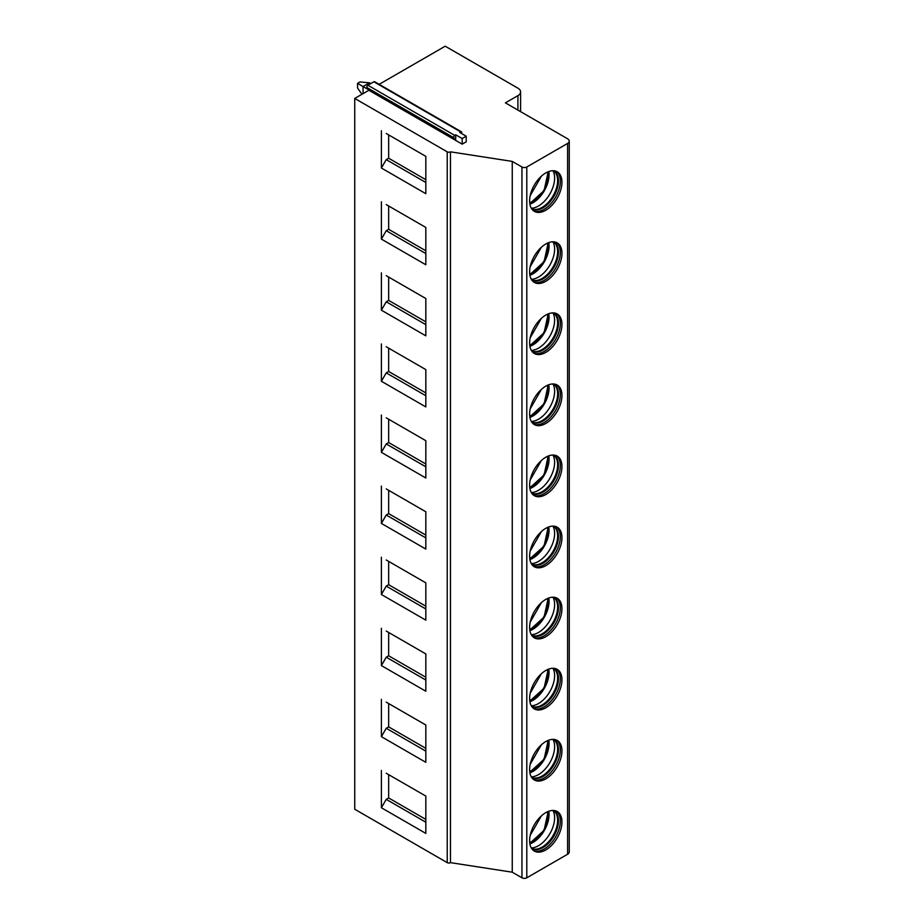 <?xml version="1.0" encoding="UTF-8"?>
<svg xmlns="http://www.w3.org/2000/svg" width="924" height="924" viewBox="0 0 924 924"><rect width="100%" height="100%" fill="white"/><g stroke="black" fill="none" stroke-linecap="round" stroke-linejoin="round"><path stroke-width="1.39" d="M368.872 90.275L462.173 144.144L466.216 141.811L466.216 136.221L459.748 132.478L460.729 131.913A1.49 0.855 -60 0 1 461.469 131.843L374.624 81.705A1.49 0.855 -60 0 0 373.885 81.786L367.891 85.239A1.49 0.855 -60 0 0 366.978 87.584L368.872 90.275L354.735 98.441L354.735 809.239L447.228 862.646A2.287 1.317 0 0 0 450.462 862.646L512.254 872.198L521.956 877.8A3.43 1.975 180 0 0 526.796 877.8L567.59 854.25A5.717 3.303 180 0 0 569.265 851.916L569.265 141.118A5.717 3.303 0 0 0 567.59 138.785L505.393 102.864L517.914 95.634A9.136 5.278 0 0 0 520.593 91.903A9.136 5.278 0 0 0 517.914 88.173L445.206 46.2L379.163 84.327M512.254 872.198L512.254 161.4L521.956 167.001A3.43 1.975 0 0 0 526.796 167.001L567.59 143.439A5.717 3.303 0 0 0 569.265 141.118M529.625 271.991A22.846 13.19 120 0 0 534.361 282.444A22.846 13.19 120 0 0 551.963 276.322A22.846 13.19 120 0 0 561.942 253.326A22.846 13.19 120 0 0 557.207 242.873A22.846 13.19 120 0 0 539.604 248.995A22.846 13.19 120 0 0 529.625 271.991M529.625 343.07A22.846 13.19 120 0 0 534.361 353.522A22.846 13.19 120 0 0 551.963 347.401A22.846 13.19 120 0 0 561.942 324.405A22.846 13.19 120 0 0 557.207 313.952A22.846 13.19 120 0 0 539.604 320.074A22.846 13.19 120 0 0 529.625 343.07M529.625 414.148A22.846 13.19 120 0 0 534.361 424.601A22.846 13.19 120 0 0 551.963 418.48A22.846 13.19 120 0 0 561.942 395.495A22.846 13.19 120 0 0 557.207 385.031A22.846 13.19 120 0 0 539.604 391.152A22.846 13.19 120 0 0 529.625 414.148M529.625 485.227A22.846 13.19 120 0 0 534.361 495.691A22.846 13.19 120 0 0 551.963 489.57A22.846 13.19 120 0 0 561.942 466.574A22.846 13.19 120 0 0 557.207 456.109A22.846 13.19 120 0 0 539.604 462.231A22.846 13.19 120 0 0 529.625 485.227M529.625 556.306A22.846 13.19 120 0 0 534.361 566.77A22.846 13.19 120 0 0 551.963 560.649A22.846 13.19 120 0 0 561.942 537.653A22.846 13.19 120 0 0 557.207 527.188A22.846 13.19 120 0 0 539.604 533.31A22.846 13.19 120 0 0 529.625 556.306M529.625 627.384A22.846 13.19 120 0 0 534.361 637.849A22.846 13.19 120 0 0 551.963 631.727A22.846 13.19 120 0 0 561.942 608.731A22.846 13.19 120 0 0 557.207 598.267A22.846 13.19 120 0 0 539.604 604.388A22.846 13.19 120 0 0 529.625 627.384M529.625 698.463A22.846 13.19 120 0 0 534.361 708.927A22.846 13.19 120 0 0 551.963 702.806A22.846 13.19 120 0 0 561.942 679.81A22.846 13.19 120 0 0 557.207 669.346A22.846 13.19 120 0 0 539.604 675.467A22.846 13.19 120 0 0 529.625 698.463M529.625 769.542A22.846 13.19 120 0 0 534.361 780.006A22.846 13.19 120 0 0 551.963 773.885A22.846 13.19 120 0 0 561.942 750.889A22.846 13.19 120 0 0 557.207 740.436A22.846 13.19 120 0 0 539.604 746.557A22.846 13.19 120 0 0 529.625 769.542M529.625 840.632A22.846 13.19 120 0 0 534.361 851.085A22.846 13.19 120 0 0 551.963 844.963A22.846 13.19 120 0 0 561.942 821.967A22.846 13.19 120 0 0 557.207 811.515A22.846 13.19 120 0 0 539.604 817.636A22.846 13.19 120 0 0 529.625 840.632M529.625 200.901A22.846 13.19 120 0 0 534.361 211.365A22.846 13.19 120 0 0 551.963 205.243A22.846 13.19 120 0 0 561.942 182.247A22.846 13.19 120 0 0 557.207 171.795A22.846 13.19 120 0 0 539.604 177.916A22.846 13.19 120 0 0 529.625 200.901M533.575 210.845A22.846 13.19 120 0 0 550.877 203.742A22.846 13.19 120 0 0 560.325 181.312A22.846 13.19 -60 0 0 556.375 171.367M553.372 170.721A21.876 12.636 -60 0 1 553.915 171.009A21.876 12.636 -60 0 1 558.454 181.023A21.876 12.636 120 0 1 548.902 203.049A21.876 12.636 120 0 1 532.039 208.905A21.876 12.636 120 0 1 531.519 208.57M531.647 208.662A21.876 12.636 120 0 0 532.755 209.101A21.876 12.636 120 0 0 549.018 201.559A21.876 12.636 120 0 0 557.646 180.561A21.876 12.636 -60 0 0 554.446 171.541A21.876 12.636 -60 0 0 553.511 170.79M552.945 170.721A22.846 13.19 -60 0 1 554.619 178.02A22.846 13.19 120 0 1 531.3 208.212M529.902 204.204A22.846 13.19 120 0 0 549.064 174.809A22.846 13.19 -60 0 0 548.775 171.518M530.203 195.657L541.383 176.161M533.575 281.924A22.846 13.19 120 0 0 550.877 274.821A22.846 13.19 120 0 0 560.325 252.402A22.846 13.19 -60 0 0 556.375 242.458M553.372 241.811A21.876 12.636 -60 0 1 553.915 242.088A21.876 12.636 -60 0 1 558.454 252.102A21.876 12.636 120 0 1 548.902 274.128A21.876 12.636 120 0 1 532.039 279.984A21.876 12.636 120 0 1 531.519 279.66M531.647 279.741A21.876 12.636 120 0 0 532.755 280.18A21.876 12.636 120 0 0 549.018 272.638A21.876 12.636 120 0 0 557.646 251.64A21.876 12.636 -60 0 0 554.446 242.619A21.876 12.636 -60 0 0 553.511 241.869M552.945 241.799A22.846 13.19 -60 0 1 554.619 249.099A22.846 13.19 120 0 1 531.3 279.291M529.902 275.283A22.846 13.19 120 0 0 549.064 245.888A22.846 13.19 -60 0 0 548.775 242.596M530.203 266.736L541.383 247.239M533.575 353.014A22.846 13.19 120 0 0 550.877 345.911A22.846 13.19 120 0 0 560.325 323.481A22.846 13.19 -60 0 0 556.375 313.536M553.372 312.889A21.876 12.636 -60 0 1 553.915 313.167A21.876 12.636 -60 0 1 558.454 323.192A21.876 12.636 120 0 1 548.902 345.206A21.876 12.636 120 0 1 532.039 351.062A21.876 12.636 120 0 1 531.519 350.739M531.647 350.82A21.876 12.636 120 0 0 532.755 351.259A21.876 12.636 120 0 0 549.018 343.716A21.876 12.636 120 0 0 557.646 322.719A21.876 12.636 -60 0 0 554.446 313.698A21.876 12.636 -60 0 0 553.511 312.947M552.945 312.878A22.846 13.19 -60 0 1 554.619 320.189A22.846 13.19 120 0 1 531.3 350.369M529.902 346.361A22.846 13.19 120 0 0 549.064 316.967A22.846 13.19 -60 0 0 548.775 313.675M530.203 337.826L541.383 318.33M533.575 424.093A22.846 13.19 120 0 0 550.877 416.99A22.846 13.19 120 0 0 560.325 394.56A22.846 13.19 -60 0 0 556.375 384.615M553.372 383.968A21.876 12.636 -60 0 1 553.915 384.257A21.876 12.636 -60 0 1 558.454 394.271A21.876 12.636 120 0 1 548.902 416.285A21.876 12.636 120 0 1 532.039 422.141A21.876 12.636 120 0 1 531.519 421.818M531.647 421.898A21.876 12.636 120 0 0 532.755 422.349A21.876 12.636 120 0 0 549.018 414.795A21.876 12.636 120 0 0 557.646 393.797A21.876 12.636 -60 0 0 554.446 384.777A21.876 12.636 -60 0 0 553.511 384.026M552.945 383.957A22.846 13.19 -60 0 1 554.619 391.268A22.846 13.19 120 0 1 531.3 421.448M529.902 417.44A22.846 13.19 120 0 0 549.064 388.057A22.846 13.19 -60 0 0 548.775 384.754M530.203 408.905L541.383 389.408M533.575 495.172A22.846 13.19 120 0 0 550.877 488.068A22.846 13.19 120 0 0 560.325 465.638A22.846 13.19 -60 0 0 556.375 455.694M553.372 455.047A21.876 12.636 -60 0 1 553.915 455.336A21.876 12.636 -60 0 1 558.454 465.349A21.876 12.636 120 0 1 548.902 487.364A21.876 12.636 120 0 1 532.039 493.231A21.876 12.636 120 0 1 531.519 492.896M531.647 492.977A21.876 12.636 120 0 0 532.755 493.428A21.876 12.636 120 0 0 549.018 485.874A21.876 12.636 120 0 0 557.646 464.876A21.876 12.636 -60 0 0 554.446 455.855A21.876 12.636 -60 0 0 553.511 455.116M552.945 455.035A22.846 13.19 -60 0 1 554.619 462.347A22.846 13.19 120 0 1 531.3 492.527M529.902 488.519A22.846 13.19 120 0 0 549.064 459.136A22.846 13.19 -60 0 0 548.775 455.832M530.203 479.983L541.383 460.487M533.575 566.25A22.846 13.19 120 0 0 550.877 559.147A22.846 13.19 120 0 0 560.325 536.717A22.846 13.19 -60 0 0 556.375 526.772M553.372 526.126A21.876 12.636 -60 0 1 553.915 526.414A21.876 12.636 -60 0 1 558.454 536.428A21.876 12.636 120 0 1 548.902 558.442A21.876 12.636 120 0 1 532.039 564.31A21.876 12.636 120 0 1 531.519 563.975M531.647 564.056A21.876 12.636 120 0 0 532.755 564.506A21.876 12.636 120 0 0 549.018 556.964A21.876 12.636 120 0 0 557.646 535.966A21.876 12.636 -60 0 0 554.446 526.934A21.876 12.636 -60 0 0 553.511 526.195M552.945 526.126A22.846 13.19 -60 0 1 554.619 533.425A22.846 13.19 120 0 1 531.3 563.617M529.902 559.597A22.846 13.19 120 0 0 549.064 530.214A22.846 13.19 -60 0 0 548.775 526.911M530.203 551.062L541.383 531.566M533.575 637.329A22.846 13.19 120 0 0 550.877 630.226A22.846 13.19 120 0 0 560.325 607.796A22.846 13.19 -60 0 0 556.375 597.851M553.372 597.204A21.876 12.636 -60 0 1 553.915 597.493A21.876 12.636 -60 0 1 558.454 607.507A21.876 12.636 120 0 1 548.902 629.521A21.876 12.636 120 0 1 532.039 635.389A21.876 12.636 120 0 1 531.519 635.054M531.647 635.135A21.876 12.636 120 0 0 532.755 635.585A21.876 12.636 120 0 0 549.018 628.043A21.876 12.636 120 0 0 557.646 607.045A21.876 12.636 -60 0 0 554.446 598.013A21.876 12.636 -60 0 0 553.511 597.274M552.945 597.204A22.846 13.19 -60 0 1 554.619 604.504A22.846 13.19 120 0 1 531.3 634.696M529.902 630.688A22.846 13.19 120 0 0 549.064 601.293A22.846 13.19 -60 0 0 548.775 598.001M530.203 622.141L541.383 602.644M533.575 708.408A22.846 13.19 120 0 0 550.877 701.304A22.846 13.19 120 0 0 560.325 678.874A22.846 13.19 -60 0 0 556.375 668.93M553.372 668.283A21.876 12.636 -60 0 1 553.915 668.572A21.876 12.636 -60 0 1 558.454 678.586A21.876 12.636 120 0 1 548.902 700.6A21.876 12.636 120 0 1 532.039 706.467A21.876 12.636 120 0 1 531.519 706.132M531.647 706.225A21.876 12.636 120 0 0 532.755 706.664A21.876 12.636 120 0 0 549.018 699.121A21.876 12.636 120 0 0 557.646 678.124A21.876 12.636 -60 0 0 554.446 669.103A21.876 12.636 -60 0 0 553.511 668.352M552.945 668.283A22.846 13.19 -60 0 1 554.619 675.583A22.846 13.19 120 0 1 531.3 705.774M529.902 701.766A22.846 13.19 120 0 0 549.064 672.372A22.846 13.19 -60 0 0 548.775 669.08M530.203 693.219L541.383 673.723M533.575 779.486A22.846 13.19 120 0 0 550.877 772.383A22.846 13.19 120 0 0 560.325 749.953A22.846 13.19 -60 0 0 556.375 740.02M553.372 739.373A21.876 12.636 -60 0 1 553.915 739.65A21.876 12.636 -60 0 1 558.454 749.664A21.876 12.636 120 0 1 548.902 771.69A21.876 12.636 120 0 1 532.039 777.546A21.876 12.636 120 0 1 531.519 777.211M531.647 777.303A21.876 12.636 120 0 0 532.755 777.742A21.876 12.636 120 0 0 549.018 770.2A21.876 12.636 120 0 0 557.646 749.202A21.876 12.636 -60 0 0 554.446 740.182A21.876 12.636 -60 0 0 553.511 739.431M552.945 739.362A22.846 13.19 -60 0 1 554.619 746.661A22.846 13.19 120 0 1 531.3 776.853M529.902 772.845A22.846 13.19 120 0 0 549.064 743.45A22.846 13.19 -60 0 0 548.775 740.159M530.203 764.298L541.383 744.802M533.575 850.577A22.846 13.19 120 0 0 550.877 843.462A22.846 13.19 120 0 0 560.325 821.043A22.846 13.19 -60 0 0 556.375 811.099M553.372 810.452A21.876 12.636 -60 0 1 553.915 810.729A21.876 12.636 -60 0 1 558.454 820.743A21.876 12.636 120 0 1 548.902 842.769A21.876 12.636 120 0 1 532.039 848.625A21.876 12.636 120 0 1 531.519 848.301M531.647 848.382A21.876 12.636 120 0 0 532.755 848.821A21.876 12.636 120 0 0 549.018 841.279A21.876 12.636 120 0 0 557.646 820.281A21.876 12.636 -60 0 0 554.446 811.26A21.876 12.636 -60 0 0 553.511 810.51M552.945 810.44A22.846 13.19 -60 0 1 554.619 817.752A22.846 13.19 120 0 1 531.3 847.932M529.902 843.924A22.846 13.19 120 0 0 549.064 814.529A22.846 13.19 -60 0 0 548.775 811.237M530.203 835.388L541.383 815.892M450.462 862.646L450.462 151.836L512.254 161.4M354.735 98.441L447.228 151.836A2.287 1.317 0 0 0 450.462 151.836M381.393 130.711L381.393 168.029L425.825 193.682L425.825 156.364L386.232 133.506M381.393 201.79L381.393 239.108L425.825 264.761L425.825 227.443L386.232 204.585M381.393 272.869L381.393 310.187L425.825 335.839L425.825 298.521L386.232 275.675M381.393 343.947L381.393 381.266L425.825 406.918L425.825 369.6L386.232 346.754M381.393 415.038L381.393 452.344L425.825 477.997L425.825 440.69L386.232 417.833M381.393 486.116L381.393 523.423L425.825 549.075L425.825 511.769L386.232 488.912M381.393 557.195L381.393 594.502L425.825 620.154L425.825 582.848L386.232 559.99M381.393 628.274L381.393 665.592L425.825 691.233L425.825 653.926L386.232 631.069M381.393 699.352L381.393 736.671L425.825 762.323L425.825 725.005L386.232 702.148M381.393 770.431L381.393 807.749L425.825 833.402L425.825 796.084L386.232 773.238M466.216 136.221L462.173 138.542L462.173 144.144M455.705 134.812L455.705 140.413L453.823 137.722A1.49 0.855 -60 0 1 454.735 135.378L455.705 134.812L462.173 138.542M461.469 131.843A1.49 0.855 -60 0 1 461.642 133.218L461.526 133.506M357.553 83.368L359.979 81.97L369.531 82.814L363.063 86.544L357.553 83.368L357.553 88.034L361.942 94.271M369.531 82.814L370.801 83.564M368.422 89.64L363.063 86.544L363.063 93.624M388.658 134.904L388.658 158.235L386.232 159.633L381.393 168.029M386.232 159.633L425.825 182.478M388.658 158.235L425.825 179.683M388.658 205.994L388.658 229.314L386.232 230.711L381.393 239.108M386.232 230.711L425.825 253.557M388.658 229.314L425.825 250.762M388.658 277.073L388.658 300.392L386.232 301.79L381.393 310.187M386.232 301.79L425.825 324.647M388.658 300.392L425.825 321.841M388.658 348.152L388.658 371.471L386.232 372.869L381.393 381.266M386.232 372.869L425.825 395.726M388.658 371.471L425.825 392.919M388.658 419.23L388.658 442.55L386.232 443.947L381.393 452.344M386.232 443.947L425.825 466.805M388.658 442.55L425.825 464.01M388.658 490.309L388.658 513.629L386.232 515.026L381.393 523.423M386.232 515.026L425.825 537.884M388.658 513.629L425.825 535.088M388.658 561.388L388.658 584.707L386.232 586.116L381.393 594.502M386.232 586.116L425.825 608.962M388.658 584.707L425.825 606.167M388.658 632.466L388.658 655.786L386.232 657.195L381.393 665.592M386.232 657.195L425.825 680.041M388.658 655.786L425.825 677.246M388.658 703.557L388.658 726.876L386.232 728.274L381.393 736.671M386.232 728.274L425.825 751.12M388.658 726.876L425.825 748.324M388.658 774.635L388.658 797.955L386.232 799.352L381.393 807.749M386.232 799.352L425.825 822.21M388.658 797.955L425.825 819.403M517.914 95.634L517.914 110.095M567.59 143.439L567.59 854.25M526.796 167.001L526.796 877.8M529.706 202.633A20.109 11.608 120 0 0 543.716 190.39A20.109 11.608 120 0 0 547.32 172.118M529.706 273.712A20.109 11.608 120 0 0 543.716 261.469A20.109 11.608 120 0 0 547.32 243.197M529.706 344.802A20.109 11.608 120 0 0 543.716 332.548A20.109 11.608 120 0 0 547.32 314.276M529.706 415.881A20.109 11.608 120 0 0 543.716 403.626A20.109 11.608 120 0 0 547.32 385.354M529.706 486.96A20.109 11.608 120 0 0 543.716 474.705A20.109 11.608 120 0 0 547.32 456.444M529.706 558.038A20.109 11.608 120 0 0 543.716 545.784A20.109 11.608 120 0 0 547.32 527.523M529.706 629.117A20.109 11.608 120 0 0 543.716 616.862A20.109 11.608 120 0 0 547.32 598.602M529.706 700.196A20.109 11.608 120 0 0 543.716 687.953A20.109 11.608 120 0 0 547.32 669.681M529.706 771.274A20.109 11.608 120 0 0 543.716 759.031A20.109 11.608 120 0 0 547.32 740.759M529.706 842.365A20.109 11.608 120 0 0 543.716 830.11A20.109 11.608 120 0 0 547.32 811.838M521.956 167.001L521.956 877.8M447.228 862.646L447.228 151.836M367.891 85.239L454.735 135.378M373.885 81.786L460.729 131.913M366.978 87.584L453.823 137.722M520.593 91.903L520.593 111.642M548.198 171.737L544.086 190.598L529.81 203.58M548.198 242.816L544.086 261.677L529.81 274.659M548.198 313.894L544.086 332.756L529.81 345.749M548.198 384.973L544.086 403.834L529.81 416.828M548.198 456.063L544.086 474.913L529.81 487.907M548.198 527.142L544.086 545.992L529.81 558.985M548.198 598.221L544.086 617.082L529.81 630.064M548.198 669.299L544.086 688.161L529.81 701.143M548.198 740.378L544.086 759.239L529.81 772.221M548.198 811.457L544.086 830.318L529.81 843.312"/></g></svg>
